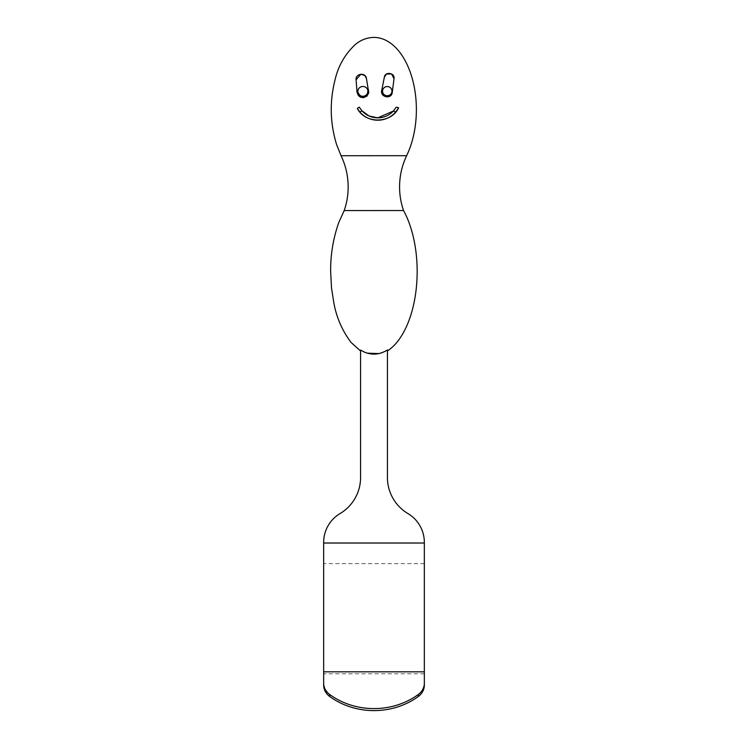 <?xml version="1.0" encoding="UTF-8"?>
<svg xmlns="http://www.w3.org/2000/svg" width="748" height="748" viewBox="0 0 748 748"><rect width="100%" height="100%" fill="white"/><g stroke="black" fill="none" stroke-linecap="round" stroke-linejoin="round"><path stroke-width="0.56" stroke-dasharray="3.74 2.81" d="M344.202 210.562L403.546 210.534M424.34 685.177L424.34 542.403A33.557 33.557 0 0 0 407.931 513.558A41.953 41.953 0 0 1 387.427 477.495L387.333 350.027M362.761 351.317L360.583 350.055C360.573 351.298 360.573 351.298 360.573 350.055C360.573 351.298 360.573 351.298 360.573 350.055L360.573 477.495A41.953 41.953 0 0 1 340.069 513.558A33.557 33.557 0 0 0 323.66 542.403L323.66 685.177M367.932 91.041L366.922 96.109M382.602 91.836L382.574 91.303C383.013 88.086 384.874 86.59 388.175 86.824C390.559 87.451 391.83 88.984 391.999 91.424M357.927 92.21C357.843 89.049 359.386 87.179 362.546 86.609C365.482 86.628 367.268 88.068 367.913 90.91M359.882 108.105L361.892 110.741M393.392 111.031L394.411 109.853M394.72 109.46L395.411 108.488M395.608 108.198L396.057 107.478M394.009 78.783L392.317 92.247M381.77 90.228L384.341 77.222M366.445 78.493L368.371 89.498M396.262 107.132L398.628 107.777M357.03 92.2L356.095 79.784M365.258 352.467L367.193 353.149M379.002 353.589L381.087 353.009M382.452 352.523L385.183 351.27M424.34 563.637L323.66 563.637M341.06 155.724L406.641 155.696M424.34 673.826L323.66 673.826"/><path stroke-width="1.12" d="M406.641 155.696C401.957 165.579 399.6 175.986 399.572 186.916C399.582 195.013 400.909 202.886 403.546 210.534L344.202 210.562C346.838 202.904 348.157 195.032 348.157 186.944C348.129 176.004 345.754 165.598 341.06 155.724L336.656 144.766C329.98 123.065 329.494 101.214 335.197 79.223C338.433 65.684 345.062 54.193 355.066 44.74C360.471 40.074 366.716 37.634 373.804 37.4A72.406 42.645 -89.8 0 1 412.326 78.774A72.406 42.645 -89.8 0 1 406.641 155.696L341.06 155.724M323.66 543.02L323.66 542.403A33.557 33.557 0 0 1 340.069 513.558A41.953 41.953 0 0 0 360.573 477.495L360.583 350.055C369.54 355.506 378.488 355.478 387.427 349.961L387.427 477.495A41.953 41.953 0 0 0 407.931 513.558A33.557 33.557 0 0 1 424.34 542.403L424.34 543.02L323.66 543.02L323.66 685.177A16.783 14.736 0 0 0 325.24 691.414A16.783 14.736 0 0 0 329.681 696.481A69.115 60.672 0 0 0 418.319 696.481A16.783 14.736 0 0 0 422.76 691.414A16.783 14.736 0 0 0 424.34 685.177L424.34 683.167A16.783 14.736 180 0 1 422.76 689.413A16.783 14.736 180 0 1 418.319 694.471L418.319 696.481M329.681 696.481L329.681 694.471A16.783 14.736 180 0 1 325.24 689.413A16.783 14.736 180 0 1 323.66 683.167M368.371 89.498L368.755 92.649L366.931 96.09C362.004 98.867 358.703 97.577 357.03 92.2L356.095 79.784C355.15 73.5 365.772 72.107 366.445 78.493L368.745 92.715M368.708 92.93L366.931 96.09L367.352 93.949C363.397 97.866 360.256 97.287 357.927 92.21L357.899 92.032A5.04 4.918 172.5 0 1 362.256 86.506A5.04 4.918 172.5 0 1 367.923 91.078L367.455 93.425A5.04 4.918 172.5 0 1 357.899 92.032M366.922 96.109L363.481 97.642L360.284 97.044L358.423 95.594L357.03 92.2M392.317 92.247L392.186 92.911C390.774 99.746 379.694 96.801 381.77 90.228L384.341 77.222C385.052 71.219 395.206 72.808 394.009 78.783L392.186 92.911C391.045 99.512 379.862 97.165 381.77 90.228L381.714 90.48M382.555 91.125A4.703 4.591 172.5 0 1 386.968 86.544A4.703 4.591 172.5 0 1 391.961 91.125A4.703 4.591 172.5 0 1 382.593 91.742A4.703 4.591 172.5 0 1 382.555 91.125M391.943 90.658L391.999 91.424C392.27 97.427 382.265 97.39 382.574 91.303M367.352 93.949L367.455 93.425M367.923 91.078L367.539 93.565L367.885 90.723M398.628 107.777L396.262 107.132L393.242 111.19L395.814 111.882L398.628 107.777C391.774 123.308 365.538 124.598 357.282 108.413L359.994 112.172A23.684 23.684 0 0 0 395.814 111.882M393.242 111.19A21.309 21.309 0 0 1 361.892 110.741L359.536 107.544M357.282 108.413L359.292 107.132M359.564 107.59L359.882 108.105M359.994 112.172L361.892 110.741L369.054 115.977L377.796 117.847L393.392 111.031M367.539 93.565L368.755 92.649M384.341 77.222L386.464 74.071L391.606 73.94L394.009 78.783M356.095 79.784L360.891 74.183L364.884 75.585L366.445 78.493M362.761 351.317L365.258 352.467M367.193 353.149L379.002 353.589M381.087 353.009L382.452 352.523M385.183 351.27L387.333 350.027M403.546 210.534A83.58 43.169 -90 0 1 387.427 350.896M329.681 694.471A69.115 60.672 0 0 0 418.319 694.471M323.66 671.816L424.34 671.816L424.34 683.167M424.34 671.816L424.34 543.02M360.573 350.99L351.055 342.434C342.313 330.775 336.6 317.732 333.917 303.305L331.495 287.868L330.644 271.431C330.504 254.675 333.206 238.416 338.741 222.633L344.202 210.562"/></g></svg>
